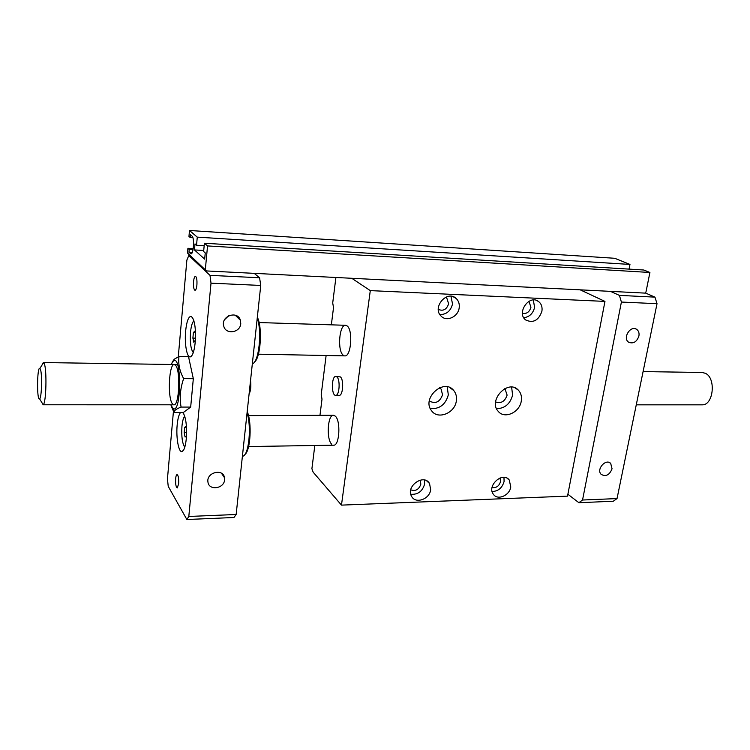 <?xml version="1.0" encoding="UTF-8"?>
<svg xmlns="http://www.w3.org/2000/svg" width="750" height="750" viewBox="0 0 750 750"><rect width="100%" height="100%" fill="white"/><g stroke="black" fill="none" stroke-linecap="round" stroke-linejoin="round"><path stroke-width="1.12" d="M331.678 444.197C326.175 439.153 327.638 414.684 333.441 415.266L335.316 416.147C340.922 420.816 339.506 445.828 333.703 445.191L248.597 446.55M343.228 355.2C337.2 350.944 339.234 324.413 345.553 325.294L347.034 325.866C353.175 329.728 351.178 356.831 344.859 355.875L258.403 354.188M335.803 376.425L340.406 376.922C344.062 379.65 343.003 395.841 339.216 395.353L335.681 395.344C331.238 395.812 331.369 375.994 335.803 376.425L336.872 376.884C340.5 379.613 339.45 395.831 335.681 395.344M450.938 296.231L452.531 303.956C450.722 310.997 446.503 314.541 439.875 314.569M459.178 307.903C458.128 316.847 446.578 322.134 441.112 316.116C431.728 307.538 447.122 289.509 456.159 298.463C458.681 300.891 459.684 304.041 459.178 307.903M445.631 297.253L446.803 298.069L448.622 303.797C446.672 309.544 443.241 311.409 438.3 309.394M533.325 299.991L534.6 307.406C533.016 313.566 529.406 317.006 523.753 317.719M541.912 311.259C538.594 320.494 533.194 323.4 525.712 319.978C516.103 313.097 529.247 294.066 538.509 301.472C541.397 303.759 542.531 307.022 541.912 311.259M528.909 301.331L530.944 307.247C529.491 312.028 526.65 314.053 522.431 313.341M424.434 480.009L424.631 484.022C422.475 491.381 417.863 494.794 410.766 494.259M430.669 489.759C429.628 499.275 415.491 504.234 411.6 496.369C405.356 486.403 423.881 473.231 429.553 483.534L430.669 489.759M420.019 480.15L420.844 484.144C418.931 489.591 415.566 491.475 410.747 489.816M503.962 477.347L504.094 481.444C502.256 487.903 498.272 491.259 492.131 491.531M510.778 486.966C509.634 495.553 497.587 500.691 493.397 494.306C486.459 485.784 502.875 471.056 509.269 480.028L510.778 486.966M500.053 477.966L500.55 481.556C499.078 486.15 496.247 488.156 492.047 487.556M429.328 400.931C435.319 404.231 439.716 402.206 442.528 394.847L441.141 389.147L439.528 387.759M430.303 408.581C439.556 409.209 445.566 404.634 448.322 394.866L447.178 386.775M456.337 400.931C454.913 413.259 437.728 420.066 431.494 410.634C421.341 398.109 444.113 377.681 453.778 390.562C456.066 393.422 456.919 396.881 456.337 400.931M495.6 401.925C501.056 403.781 504.9 401.512 507.112 395.119L504.909 388.566M496.566 408.694C504.816 408.478 510.159 403.959 512.606 395.138L511.622 387.122M521.278 401.044C519.741 412.359 504.741 419.297 498.375 411.506C487.622 400.697 507.994 378.741 518.259 390.047C520.959 392.897 521.962 396.572 521.278 401.044M351.769 278.287L370.294 290.616L341.475 505.125L313.144 472.162L311.906 468.731L314.822 445.491M341.475 505.125L567.525 496.134L604.959 301.406L370.294 290.616M604.959 301.406L580.2 289.828M319.969 415.322L322.003 399.141L321.225 394.519L326.119 355.509M331.35 324.844L333.525 307.538L332.709 302.981L335.906 277.481M643.088 371.588L702.103 372.478L705.262 373.266C716.381 377.859 713.475 405.675 702.019 404.831L636.262 404.831M40.322 369.075L39.891 368.419C37.041 365.972 36.703 401.438 39.6 398.85C41.747 398.128 42.356 373.153 40.322 369.075M249.066 394.163C250.725 390.938 251.212 386.372 250.538 380.466M41.456 401.897L43.163 404.7C46.2 403.837 47.062 369.056 44.175 363.516L43.312 362.55L41.85 365.325M182.85 412.444C185.906 417 187.05 425.775 186.281 438.788C185.494 446.269 184.116 450.516 182.156 451.519C178.716 453.15 175.894 437.7 177.178 424.894C177.816 418.434 178.959 414.291 180.619 412.453M184.791 447.178C182.287 443.588 181.331 436.594 181.95 426.216C182.466 420.994 183.403 417.675 184.763 416.25M186.478 436.134L185.091 437.044L184.191 432.638L184.688 427.303L186.075 426.337L186.525 428.522M195.206 342.394C194.288 350.944 192.703 355.763 190.444 356.85C186.984 358.275 184.359 343.856 185.634 331.022C186.694 321.188 188.559 316.312 191.213 316.388C194.681 319.425 196.013 328.097 195.206 342.394M193.284 352.594C190.8 349.312 189.881 342.525 190.519 332.241C191.147 326.109 192.272 322.303 193.912 320.803M195.394 340.022L193.837 342.328L192.891 338.109L193.406 332.512L194.869 331.097L195.534 334.022M192.891 338.109L195.478 338.175M193.406 332.512L195.197 332.559M184.191 432.638L186.591 432.619M184.688 427.303L186.272 427.284M178.275 356.822L186.872 260.072L188.803 255.506L209.991 275.344L211.013 283.163L188.812 516.459L186.862 519.516L168.225 486.347L167.447 478.866L173.588 409.65M172.088 362.362L174.206 359.241L178.997 356.484L188.522 356.653L193.322 378.703L190.678 407.072L183.422 412.444L174.019 412.472L171.356 406.322M196.903 285.019C196.528 288.366 195.9 290.138 195.009 290.325C193.763 289.566 193.275 286.678 193.547 281.653C193.912 278.297 194.55 276.516 195.45 276.319C196.688 277.078 197.175 279.975 196.903 285.019M178.65 483.853L177.234 487.941C175.941 487.069 175.406 483.994 175.641 478.697C175.912 476.137 176.381 474.769 177.066 474.591C178.359 475.453 178.894 478.538 178.65 483.853M610.472 291.366L206.466 270.938L187.491 253.003L187.912 248.287L189.225 249.488L188.981 252.253L190.959 253.884C193.528 254.541 194.597 237.816 192.084 236.137L190.538 234.806L190.284 237.591L188.963 236.428L189.497 230.484L197.269 237.131L196.537 245.25L195.009 243.9L194.456 249.938L204.666 259.144L205.247 252.928L203.634 251.512L204.394 243.234L207.544 245.925L649.913 272.475L645.947 292.116L644.869 293.1L610.472 291.366L619.416 295.387L621.403 302.053L582.544 500.016L578.878 502.706L613.256 501.234L617.034 498.581L657.019 303.694L654.956 297.131L645.112 292.875M187.491 253.003L189.994 255.572L188.803 255.506M206.466 270.938L189.994 255.572M207.544 245.925L205.331 269.634M629.044 269.119L629.972 264.431L614.738 258.291L189.497 230.484M649.913 272.475L643.819 270.019L204.394 243.234M629.972 264.431L197.269 237.131M204.169 245.709L196.537 245.25M203.728 250.472L194.456 249.938M193.209 248.597L187.912 248.287M193.022 249.703L189.225 249.488M192.253 252.441L188.981 252.253M192.909 237.75L190.284 237.591M254.203 273.347L259.584 277.772L209.991 275.344M654.956 297.131L619.416 295.387M172.322 403.669C167.381 397.397 169.022 363.628 174.253 364.519L175.697 365.456C180.769 371.053 179.175 405.872 173.925 404.794L173.878 404.794M244.894 454.491C250.528 450.778 252.094 422.269 247.2 411.572M242.391 456.347L243.169 456.103C248.991 454.209 251.578 426.112 247.069 412.847M239.653 318.609L239.419 319.294M254.4 362.091C260.625 358.181 262.688 327.262 257.334 317.213M252.328 363.806L252.516 363.731C258.938 361.997 262.209 331.172 257.222 318.216M178.997 356.484C178.041 363.703 179.588 371.081 183.656 378.609C180.3 388.153 179.438 397.65 181.078 407.081C177.103 408.619 174.853 410.034 174.309 411.319L174.019 412.472M170.738 404.794L173.147 408.619C181.434 414.188 181.912 354.956 173.541 360.712L171.113 364.472M181.078 407.081L190.678 407.072M183.656 378.609L193.322 378.703M259.584 277.772L260.747 285.45L236.147 514.491L233.953 517.5L186.862 519.516M224.569 319.697L228.609 315.806M240.759 323.653C240.262 332.841 225.619 334.959 223.725 326.044C220.622 315.975 237.647 310.153 240.412 320.278L240.759 323.653M224.606 479.794C224.119 488.812 208.781 490.912 207.947 482.006C206.166 472.406 223.266 468.094 224.531 477.769L224.606 479.794M260.747 285.45L211.013 283.163M236.147 514.491L188.812 516.459M592.331 295.5L593.559 296.081M578.878 502.706L567.881 494.25M638.916 336.028C636.778 341.925 633.375 343.997 628.706 342.244C622.228 338.334 630.441 324.947 636.638 329.344C638.653 330.797 639.412 333.028 638.916 336.028M612.056 468.788C609.516 475.022 605.897 476.897 601.219 474.403C595.913 469.603 605.775 458.184 610.697 463.416L612.056 468.788M657.019 303.694L621.403 302.053M617.034 498.581L582.544 500.016M191.419 253.725L190.509 253.669M456.159 298.463L453.056 296.663M446.803 298.069L445.509 297.309M538.509 301.472L536.438 300.403M429.553 483.534L426.647 480.806M509.269 480.028L506.972 478.144M439.387 387.825L441.141 389.147M449.672 387.506L453.778 390.562M504.816 388.612L505.462 389.053M515.053 387.909L518.259 390.047M177.497 364.575L43.312 362.55M173.925 404.794L42.909 404.784M39.6 398.85L43.163 404.7M39.891 368.419L43.566 362.625M183.741 413.681L182.531 412.453M183.713 449.869L182.156 451.519M192.947 318.272L191.213 316.388M192.197 355.106L190.444 356.85M259.078 322.547L345.572 325.294M248.494 415.613L333.497 415.266M173.147 408.619L174.309 411.319M173.541 360.712L174.206 359.241M235.219 315.188L240.412 320.278M221.466 473.241L224.531 477.769M635.662 328.866L636.638 329.344M609.525 462.619L610.697 463.416"/></g></svg>
